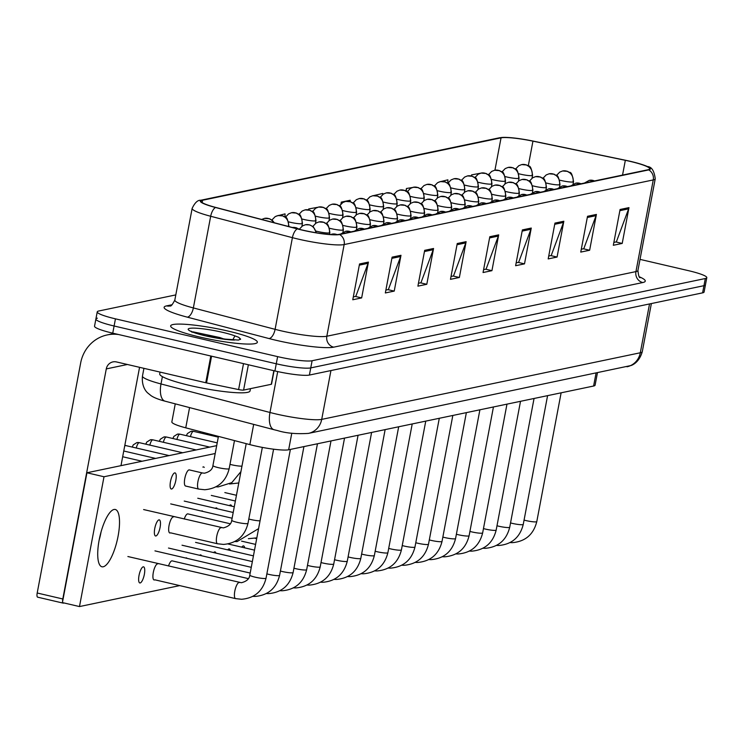 <?xml version="1.0" encoding="UTF-8"?>
<svg xmlns="http://www.w3.org/2000/svg" width="744" height="744" viewBox="0 0 744 744"><rect width="100%" height="100%" fill="white"/><g stroke="black" fill="none" stroke-linecap="round" stroke-linejoin="round"><path stroke-width="1.12" d="M597.404 372.967L595.098 385.178A27.575 3.646 -169.3 0 1 593.61 386.024L288.653 449.785A27.575 3.646 -169.3 0 1 249.854 444.614L185.749 427.828A27.575 3.646 -169.3 0 1 171.845 421.913L175.258 403.853M228.222 331.108A44.119 5.831 10.7 0 0 170.655 325.891A44.119 5.831 10.7 0 0 199.792 337.051A44.119 5.831 10.7 0 0 257.359 342.268A44.119 5.831 10.7 0 0 228.222 331.108A44.119 5.831 10.7 0 0 170.655 325.891A44.119 5.831 10.7 0 0 199.792 337.051A44.119 5.831 10.7 0 0 257.359 342.268A44.119 5.831 10.7 0 0 228.222 331.108M630.215 161.402A29.416 3.887 -169.3 0 1 649.642 168.842A29.416 3.887 -169.3 0 1 648.052 169.744L338.948 234.379A29.416 3.887 -169.3 0 1 297.553 228.854L215.825 207.455A29.416 3.887 -169.3 0 1 201.001 201.15A29.416 3.887 -169.3 0 1 202.582 200.248L501.047 137.845A29.416 3.887 -169.3 0 1 532.946 141.155L625.332 160.323A29.416 3.887 -169.3 0 1 630.215 161.402M630.456 161.346A30.151 3.99 10.7 0 0 625.444 160.248L533.057 141.072A30.151 3.99 10.7 0 0 502.358 137.435A30.151 3.99 10.7 0 0 500.368 137.687L201.903 200.09A30.151 3.99 10.7 0 0 215.472 207.483L297.209 228.882A30.151 3.99 10.7 0 0 339.627 234.537L648.74 169.902A30.151 3.99 10.7 0 0 647.419 166.563A30.151 3.99 10.7 0 0 630.456 161.346M97.38 318.181A27.575 3.646 10.7 0 0 95.892 319.027L94.535 326.188A27.575 3.646 10.7 0 0 112.744 333.163L274.917 370.949L276.266 363.788A27.575 3.646 10.7 0 0 310.76 367.899L703.954 285.687A27.575 3.646 10.7 0 0 705.442 284.84A27.575 3.646 10.7 0 1 703.954 285.687L310.76 367.899A27.575 3.646 10.7 0 1 276.266 363.788L114.102 326.002L276.266 363.788L277.624 356.627A27.575 3.646 10.7 0 0 312.108 360.738L705.312 278.526A27.575 3.646 10.7 0 0 706.8 277.679A27.575 3.646 10.7 0 0 688.591 270.695L640.017 259.377M95.892 319.027A27.575 3.646 10.7 0 0 114.102 326.002A27.575 3.646 10.7 0 1 95.892 319.027L97.241 311.866A27.575 3.646 10.7 0 0 115.45 318.841L277.624 356.627M359.538 263.962L352.768 299.767L361.649 297.907L368.419 262.102L359.538 263.962M353.316 296.875L355.799 296.354L368.085 263.32A7.356 6.947 -101.8 0 0 368.419 262.102M355.372 296.447L361.649 297.907M392.107 257.145L385.336 292.959L394.227 291.099L400.988 255.294L392.107 257.145M385.885 290.067L388.377 289.546L400.653 256.513A7.356 6.947 -101.8 0 0 400.988 255.294M387.94 289.639L394.227 291.099M424.675 250.337L417.905 286.152L426.796 284.292L433.557 248.487L424.675 250.337M418.454 283.259L420.946 282.739L433.222 249.705A7.356 6.947 -101.8 0 0 433.557 248.487M420.509 282.832L426.796 284.292M457.244 243.53L450.483 279.335L459.364 277.484L466.125 241.67L457.244 243.53M451.022 276.452L453.514 275.931L465.791 242.888A7.356 6.947 -101.8 0 0 466.125 241.67M453.077 276.015L459.364 277.484M620.087 209.483L613.326 245.288L622.207 243.428L628.978 207.623L620.087 209.483M613.874 242.395L616.358 241.874L628.634 208.841A7.356 6.947 -101.8 0 0 628.978 207.623M615.93 241.967L622.207 243.428M587.518 216.29L580.757 252.095L589.639 250.244L596.409 214.43L587.518 216.29M581.306 249.212L583.789 248.691L596.065 215.648A7.356 6.947 -101.8 0 0 596.409 214.43M583.361 248.775L589.639 250.244M554.95 223.098L548.189 258.912L557.07 257.052L563.831 221.247L554.95 223.098M548.737 256.02L551.22 255.499L563.496 222.465A7.356 6.947 -101.8 0 0 563.831 221.247M550.793 255.592L557.07 257.052M522.381 229.905L515.62 265.72L524.501 263.86L531.263 228.055L522.381 229.905M516.159 262.827L518.652 262.307L530.928 229.273A7.356 6.947 -101.8 0 0 531.263 228.055M518.224 262.399L524.501 263.86M489.812 236.722L483.051 272.527L491.933 270.667L498.694 234.862L489.812 236.722M483.591 269.635L486.083 269.114L498.359 236.081A7.356 6.947 -101.8 0 0 498.694 234.862M485.655 269.207L491.933 270.667M175.798 294.903L98.729 311.011A27.575 3.646 10.7 0 0 97.241 311.866M284.989 216.895L285.045 213.872L276.08 216.169M382.732 194.491L382.751 193.449L373.823 195.57M415.31 187.042L406.438 188.492L405.982 190.92M451.134 187.916A9.188 1.218 10.7 0 0 452.91 188.362A9.188 1.218 10.7 0 0 464.405 189.729A9.188 1.218 10.7 0 0 464.898 189.45C462.815 176.161 460.713 181.806 459.15 179.155L453.989 178.746L451.078 179.899L447.86 183.229L447.888 179.825L438.941 182.029M480.457 173.231L471.575 174.877L471.38 175.937M317.614 207.325L308.732 208.925L308.565 209.827M350.154 201.568L350.182 200.257L341.301 202.117L340.938 204.023M341.301 202.117L341.273 203.698M406.438 188.492L406.382 191.143M471.575 174.877L471.557 175.975M308.732 208.925L308.714 209.855M274.917 370.949A27.575 3.646 10.7 0 0 309.402 375.06L702.606 292.848A27.575 3.646 10.7 0 0 704.094 292.001L706.8 277.679M160.053 372.093L159.718 373.888A45.951 6.082 10.7 0 0 190.073 385.513A45.951 6.082 10.7 0 0 250.031 390.953L250.468 388.647M225.181 339.469L219.796 337.525L193.115 331.88M221.507 338.855L238.452 340.064L240.628 339.115L238.703 337.302L234.927 335.879L232.733 339.943M238.703 337.302L240.498 339.376M99.082 540.423A29.416 8.863 103.1 0 0 101.082 531.858A29.416 8.863 103.1 0 1 99.082 540.423M248.375 364.765L243.595 390.089L271.281 384.295L273.848 370.698M118.696 334.549A36.763 34.717 -101.8 0 0 107.285 334.912A36.763 34.717 -101.8 0 0 80.668 362.942L37.2 593.005L62.803 598.976L106.28 368.912A9.188 8.677 78.2 0 1 112.93 361.9A9.188 8.677 78.2 0 1 116.501 361.947L205.753 382.742L210.803 356.013M37.832 597.172A4.594 1.386 -76.9 0 1 37.637 597.172A4.594 1.386 -76.9 0 1 37.2 593.005M62.803 602.677A4.594 1.386 103.1 0 0 63.24 603.142A4.594 1.386 103.1 0 0 63.445 603.142L64.161 602.993M120.984 465.66L139.565 367.322M62.803 598.976A4.594 1.386 103.1 0 0 62.598 601.598M274.062 370.754L271.532 384.155A4.594 0.605 -169.3 0 1 271.281 384.295M243.595 390.089A4.594 0.605 -169.3 0 1 238.61 389.568L206.516 382.909A4.594 0.605 -169.3 0 1 205.753 382.742M171.641 489.013A8.268 2.492 103.1 0 0 175.714 480.959A8.268 2.492 103.1 0 0 175.045 472.896A8.268 2.492 103.1 0 0 174.691 472.896A8.268 2.492 103.1 0 0 170.608 480.95A8.268 2.492 103.1 0 0 171.287 489.013A8.268 2.492 103.1 0 0 171.641 489.013M198.908 489.106A8.268 2.492 -76.9 0 1 198.722 489.087A8.268 2.492 -76.9 0 1 197.932 481.591A8.268 2.492 -76.9 0 1 202.284 472.952A8.268 2.492 -76.9 0 1 202.48 472.97L189.329 469.91A8.268 2.492 103.1 0 0 188.976 469.91A8.268 2.492 103.1 0 0 184.903 477.964A8.268 2.492 103.1 0 0 185.572 486.027A8.268 2.492 103.1 0 0 185.935 486.027M204.219 467.399A8.268 2.492 103.1 0 0 203.624 466.925A8.268 2.492 103.1 0 0 203.261 466.925A8.268 2.492 103.1 0 0 202.87 467.083M155.905 535.978A8.268 2.492 103.1 0 0 159.979 527.933A8.268 2.492 103.1 0 0 159.309 519.87A8.268 2.492 103.1 0 0 158.946 519.87A8.268 2.492 103.1 0 0 154.873 527.924A8.268 2.492 103.1 0 0 155.552 535.978A8.268 2.492 103.1 0 0 155.905 535.978M173.594 516.885A8.268 2.492 103.1 0 0 173.24 516.885A8.268 2.492 103.1 0 0 169.167 524.929A8.268 2.492 103.1 0 0 169.837 532.992A8.268 2.492 103.1 0 0 170.19 532.992M230.361 523.795L187.879 513.89A8.268 2.492 103.1 0 0 187.525 513.89A8.268 2.492 103.1 0 0 184.242 519.033M202.768 511.379A8.268 2.492 103.1 0 0 202.173 510.905A8.268 2.492 103.1 0 0 201.819 510.905A8.268 2.492 103.1 0 0 201.429 511.063M217.257 508.766A8.268 2.492 103.1 0 0 216.458 507.92A8.268 2.492 103.1 0 0 216.104 507.92A8.268 2.492 103.1 0 0 215.369 508.329M231.672 506.143A8.268 2.492 103.1 0 0 230.752 504.934A8.268 2.492 103.1 0 0 230.398 504.934A8.268 2.492 103.1 0 0 229.385 505.613M140.17 582.952A8.268 2.492 103.1 0 0 144.243 574.898A8.268 2.492 103.1 0 0 143.564 566.835A8.268 2.492 103.1 0 0 143.211 566.835A8.268 2.492 103.1 0 0 139.137 574.889A8.268 2.492 103.1 0 0 139.816 582.952A8.268 2.492 103.1 0 0 140.17 582.952M157.858 563.85A8.268 2.492 103.1 0 0 157.505 563.85A8.268 2.492 103.1 0 0 153.422 571.904A8.268 2.492 103.1 0 0 154.101 579.967A8.268 2.492 103.1 0 0 154.454 579.967M248.422 578.637L172.143 560.864A8.268 2.492 103.1 0 0 171.79 560.864A8.268 2.492 103.1 0 0 168.507 565.998M187.032 558.344A8.268 2.492 103.1 0 0 186.437 557.879A8.268 2.492 103.1 0 0 186.084 557.879A8.268 2.492 103.1 0 0 185.684 558.037M201.522 555.74A8.268 2.492 103.1 0 0 200.722 554.885A8.268 2.492 103.1 0 0 200.369 554.885A8.268 2.492 103.1 0 0 199.634 555.303M215.937 553.118A8.268 2.492 103.1 0 0 215.016 551.899A8.268 2.492 103.1 0 0 214.653 551.899A8.268 2.492 103.1 0 0 213.649 552.578M230.315 550.476A8.268 2.492 103.1 0 0 229.301 548.914A8.268 2.492 103.1 0 0 228.947 548.914A8.268 2.492 103.1 0 0 227.701 549.872M244.664 547.835A8.268 2.492 103.1 0 0 243.595 545.929A8.268 2.492 103.1 0 0 243.232 545.929A8.268 2.492 103.1 0 0 241.781 547.166M103.202 566.779A29.416 8.863 103.1 0 0 117.692 538.144A29.416 8.863 103.1 0 0 115.292 509.482A29.416 8.863 103.1 0 0 114.027 509.482A29.416 8.863 103.1 0 0 99.547 538.117A29.416 8.863 103.1 0 0 101.947 566.779A29.416 8.863 103.1 0 0 103.202 566.779M215.202 453.505L104.002 476.755L79.478 606.565L179.722 585.602M216.69 445.647L86.936 472.775L62.412 602.584L79.478 606.565M104.002 476.755L86.936 472.775M596.018 373.256L593.61 386.024M189.571 407.6L185.749 427.828M253.676 424.387L249.854 444.614M291.788 433.175L288.653 449.785M639.347 276.815A45.951 6.082 -169.3 0 1 642.779 282.543L333.675 347.169A9.188 8.677 78.2 0 1 326.83 336.232L635.943 271.597A36.763 4.864 10.7 0 0 637.924 270.472C638.473 275.615 639.226 278.014 640.184 277.689M333.675 347.169A45.951 6.082 -169.3 0 1 276.191 340.324A45.951 6.082 -169.3 0 1 269.002 338.548L187.274 317.149A45.951 6.082 -169.3 0 1 166.582 305.886L172.18 304.714M280.841 330.755A36.763 4.864 10.7 0 0 326.83 336.232L344.147 244.562A36.763 4.864 -169.3 0 1 292.411 237.662L210.682 216.262A36.763 4.864 -169.3 0 1 192.147 208.385L174.831 300.046A36.763 4.864 10.7 0 0 193.356 307.932L275.094 329.332A36.763 4.864 10.7 0 0 280.841 330.755M502.358 137.435L499.252 137.835A9.188 8.677 78.2 0 1 500.368 137.687M201.903 200.09A9.188 8.677 -101.8 0 0 200.787 200.248C197.737 199.959 194.854 202.675 192.147 208.385M215.472 207.483A9.188 4.232 104.7 0 0 210.682 216.262L193.356 307.932A9.188 4.232 -75.3 0 1 187.274 317.149M297.209 228.882A9.188 4.232 104.7 0 0 292.411 237.662L275.094 329.332A9.188 4.232 -75.3 0 1 269.002 338.548M339.627 234.537A9.188 8.677 78.2 0 1 344.147 244.562L653.26 179.927A9.188 8.677 -101.8 0 0 648.74 169.902M647.419 166.563C651.614 166.712 654.218 170.795 655.241 178.802A36.763 4.864 -169.3 0 1 653.26 179.927L635.943 271.597A9.188 8.677 78.2 0 0 642.779 282.543M312.108 360.738L309.402 375.06M705.312 278.526L702.606 292.848M115.45 318.841L112.744 333.163M174.831 300.046C172.441 304.64 170.86 306.602 170.088 305.942A9.188 8.677 78.2 0 1 166.582 305.886M202.582 200.248L202.145 202.573M625.332 160.323L622.542 175.082M532.946 141.155L528.305 165.726M501.047 137.845L494.937 170.19M489.589 237.913L498.359 236.081M522.158 231.105L530.928 229.273M554.726 224.297L563.496 222.465M587.295 217.49L596.065 215.648M619.864 210.673L628.634 208.841M457.021 244.73L465.791 242.888M424.452 251.537L433.222 249.705M391.883 258.345L400.653 256.513M359.315 265.152L368.085 263.32M162.387 376.641L161.002 383.951A18.386 8.472 104.7 0 0 165.14 401.202C158.686 399.509 154.017 397.677 151.134 395.715L147.87 393.083C147.442 392.758 141.304 387.708 142.467 376.064A36.763 4.864 10.7 0 0 161.002 383.951L269.979 412.483A36.763 4.864 10.7 0 0 275.726 413.906A36.763 4.864 10.7 0 0 321.715 419.384L640.305 352.768A36.763 4.864 10.7 0 0 642.286 351.642C639.124 362.914 631.554 365.369 631.042 365.518L308.407 433.399A18.386 17.354 78.2 0 0 321.715 419.384L330.941 370.558M649.531 303.943L640.305 352.768A18.386 17.354 78.2 0 1 626.997 366.783M277.707 371.582L269.979 412.483A18.386 8.472 104.7 0 0 274.118 429.734L165.14 401.202M594.475 180.95A9.188 8.677 -101.8 0 0 592.847 180.392A9.188 8.677 78.2 0 0 589.267 180.346L594.763 180.885M524.074 520.093A8.268 1.097 10.7 0 0 525.999 520.586A8.268 1.097 10.7 0 0 536.164 521.851A8.268 1.097 10.7 0 0 536.796 521.563C533.56 534.462 525.413 541.493 512.346 542.664L510.077 542.59M573.029 181.964A9.188 1.218 10.7 0 0 573.531 181.675C571.439 168.386 569.337 174.031 567.784 171.39L562.613 170.971A9.188 8.677 78.2 0 1 566.184 171.018A9.188 8.677 -101.8 0 1 573.029 181.964A9.188 1.218 10.7 0 1 561.534 180.587A9.188 1.218 10.7 0 1 559.758 180.15M532.09 175.575A9.188 1.218 10.7 0 0 532.583 175.296C530.5 162.006 528.398 167.651 526.836 165.01L521.674 164.591A9.188 8.677 78.2 0 1 525.245 164.638A9.188 8.677 -101.8 0 1 532.09 175.575A9.188 1.218 10.7 0 1 520.595 174.208A9.188 1.218 10.7 0 1 518.819 173.761M580.934 183.777A9.188 8.677 -101.8 0 0 579.306 183.219A9.188 8.677 78.2 0 0 575.735 183.173L581.222 183.722M510.533 522.93A8.268 1.097 10.7 0 0 512.467 523.413A8.268 1.097 10.7 0 0 522.632 524.678A8.268 1.097 10.7 0 0 523.255 524.399C520.019 537.298 511.872 544.329 498.815 545.491L496.546 545.417M567.402 186.614A9.188 8.677 -101.8 0 0 565.766 186.047A9.188 8.677 78.2 0 0 562.194 186.009L567.691 186.549M497.001 525.757A8.268 1.097 10.7 0 0 498.926 526.25A8.268 1.097 10.7 0 0 509.091 527.515A8.268 1.097 10.7 0 0 509.724 527.226C506.487 540.125 498.331 547.156 485.274 548.328L483.005 548.254M553.861 189.441A9.188 8.677 -101.8 0 0 552.234 188.883A9.188 8.677 78.2 0 0 548.663 188.837L554.15 189.376M483.461 528.584A8.268 1.097 10.7 0 0 485.395 529.077A8.268 1.097 10.7 0 0 495.56 530.342A8.268 1.097 10.7 0 0 496.183 530.054C492.946 542.953 484.8 549.983 471.733 551.155L469.473 551.081M540.33 192.268A9.188 8.677 -101.8 0 0 538.693 191.71A9.188 8.677 78.2 0 0 535.122 191.664L540.609 192.212M469.92 531.421A8.268 1.097 10.7 0 0 471.854 531.914A8.268 1.097 10.7 0 0 482.019 533.169A8.268 1.097 10.7 0 0 482.651 532.89C479.415 545.789 471.259 552.82 458.202 553.982L455.933 553.917M559.497 184.791A9.188 1.218 10.7 0 0 559.99 184.512C557.907 171.222 555.805 176.867 554.243 174.217L549.081 173.808A9.188 8.677 78.2 0 1 552.653 173.854A9.188 8.677 -101.8 0 1 559.497 184.791A9.188 1.218 10.7 0 1 548.003 183.424A9.188 1.218 10.7 0 1 546.217 182.978M545.957 187.618A9.188 1.218 10.7 0 0 546.459 187.339C544.366 174.05 542.264 179.695 540.711 177.053L535.541 176.635A9.188 8.677 78.2 0 1 539.112 176.681A9.188 8.677 -101.8 0 1 545.957 187.618A9.188 1.218 10.7 0 1 534.462 186.251A9.188 1.218 10.7 0 1 532.685 185.805M532.425 190.455A9.188 1.218 10.7 0 0 532.918 190.166C530.835 176.877 528.733 182.522 527.171 179.881L522.009 179.471A9.188 8.677 78.2 0 1 525.58 179.509A9.188 8.677 -101.8 0 1 532.425 190.455A9.188 1.218 10.7 0 1 520.921 189.078A9.188 1.218 10.7 0 1 519.145 188.641M518.549 178.411A9.188 1.218 10.7 0 0 519.052 178.123C516.959 164.843 514.857 170.478 513.304 167.837L508.133 167.428A9.188 8.677 78.2 0 1 511.705 167.465A9.188 8.677 -101.8 0 1 518.549 178.411A9.188 1.218 10.7 0 1 507.055 177.044A9.188 1.218 10.7 0 1 505.278 176.598M505.018 181.238A9.188 1.218 10.7 0 0 505.511 180.959C503.428 167.67 501.326 173.315 499.763 170.664L494.602 170.255A9.188 8.677 78.2 0 1 498.173 170.302A9.188 8.677 -101.8 0 1 505.018 181.238A9.188 1.218 10.7 0 1 493.514 179.871A9.188 1.218 10.7 0 1 491.738 179.425M491.477 184.066A9.188 1.218 10.7 0 0 491.97 183.787C489.887 170.497 487.785 176.142 486.232 173.501L481.061 173.082A9.188 8.677 78.2 0 1 484.632 173.129A9.188 8.677 -101.8 0 1 491.477 184.066A9.188 1.218 10.7 0 1 479.982 182.698A9.188 1.218 10.7 0 1 478.206 182.252M477.936 186.902A9.188 1.218 10.7 0 0 478.439 186.614C476.346 173.333 474.244 178.969 472.691 176.328L467.52 175.919A9.188 8.677 78.2 0 1 471.101 175.956A9.188 8.677 -101.8 0 1 477.936 186.902A9.188 1.218 10.7 0 1 466.442 185.535A9.188 1.218 10.7 0 1 464.665 185.089M234.927 335.879A26.291 3.478 10.7 0 0 222.475 332.308A26.291 3.478 10.7 0 0 189.59 328.392A26.291 3.478 10.7 0 0 205.539 335.851A26.291 3.478 10.7 0 0 234.555 340.036M106.28 368.912L127.419 364.486M211.566 356.19L206.516 382.909M238.61 389.568L243.511 363.63M518.884 193.282A9.188 1.218 10.7 0 0 519.377 193.003C517.294 179.713 515.192 185.358 513.639 182.708L508.468 182.299A9.188 8.677 78.2 0 1 512.039 182.345A9.188 8.677 -101.8 0 1 518.884 193.282A9.188 1.218 10.7 0 1 507.389 191.915A9.188 1.218 10.7 0 1 505.613 191.468M526.789 195.105A9.188 8.677 -101.8 0 0 525.162 194.537A9.188 8.677 78.2 0 0 521.581 194.5L527.077 195.04M456.388 534.248A8.268 1.097 10.7 0 0 458.313 534.741A8.268 1.097 10.7 0 0 468.478 536.006A8.268 1.097 10.7 0 0 469.111 535.717C465.874 548.616 457.727 555.647 444.661 556.819L442.401 556.745M513.248 197.932A9.188 8.677 -101.8 0 0 511.621 197.374A9.188 8.677 78.2 0 0 508.05 197.327L513.537 197.867M442.847 537.075A8.268 1.097 10.7 0 0 444.782 537.568A8.268 1.097 10.7 0 0 454.947 538.833A8.268 1.097 10.7 0 0 455.57 538.544C452.333 551.444 444.187 558.484 431.129 559.646L428.86 559.572M499.717 200.759A9.188 8.677 -101.8 0 0 498.08 200.201A9.188 8.677 78.2 0 0 494.509 200.155L500.005 200.703M429.316 539.911A8.268 1.097 10.7 0 0 431.241 540.404A8.268 1.097 10.7 0 0 441.406 541.669A8.268 1.097 10.7 0 0 442.038 541.381C438.802 554.28 430.646 561.311 417.589 562.473L415.319 562.408M486.176 203.596A9.188 8.677 -101.8 0 0 484.549 203.038A9.188 8.677 78.2 0 0 480.977 202.991L486.464 203.531M415.775 542.739A8.268 1.097 10.7 0 0 417.709 543.232A8.268 1.097 10.7 0 0 427.874 544.496A8.268 1.097 10.7 0 0 428.498 544.208C425.261 557.107 417.114 564.138 404.048 565.31L401.788 565.235M505.343 196.109A9.188 1.218 10.7 0 0 505.846 195.83C503.753 182.54 501.651 188.185 500.098 185.544L494.927 185.126A9.188 8.677 78.2 0 1 498.508 185.172A9.188 8.677 -101.8 0 1 505.343 196.109A9.188 1.218 10.7 0 1 493.849 194.742A9.188 1.218 10.7 0 1 492.072 194.296M491.812 198.946A9.188 1.218 10.7 0 0 492.305 198.657C490.222 185.377 488.12 191.013 486.557 188.372L481.396 187.962A9.188 8.677 78.2 0 1 484.967 188A9.188 8.677 -101.8 0 1 491.812 198.946A9.188 1.218 10.7 0 1 480.317 197.569A9.188 1.218 10.7 0 1 478.541 197.132M478.271 201.773A9.188 1.218 10.7 0 0 478.773 201.494C476.681 188.204 474.579 193.849 473.026 191.199L467.855 190.79A9.188 8.677 78.2 0 1 471.426 190.836A9.188 8.677 -101.8 0 1 478.271 201.773A9.188 1.218 10.7 0 1 466.776 200.406A9.188 1.218 10.7 0 1 465 199.959M464.74 204.6A9.188 1.218 10.7 0 0 465.233 204.321C463.149 191.031 461.048 196.676 459.485 194.035L454.324 193.617A9.188 8.677 78.2 0 1 457.895 193.663A9.188 8.677 -101.8 0 1 464.74 204.6A9.188 1.218 10.7 0 1 453.236 203.233A9.188 1.218 10.7 0 1 451.459 202.787M464.405 189.729A9.188 8.677 -101.8 0 0 457.56 178.793A9.188 8.677 78.2 0 0 453.989 178.746M450.864 192.566A9.188 1.218 10.7 0 0 451.366 192.278C449.274 178.988 447.172 184.633 445.619 181.992L440.448 181.573A9.188 8.677 78.2 0 1 444.019 181.62A9.188 8.677 -101.8 0 1 450.864 192.566A9.188 1.218 10.7 0 1 439.369 191.189A9.188 1.218 10.7 0 1 437.593 190.743M437.333 195.393A9.188 1.218 10.7 0 0 437.825 195.114C435.742 181.824 433.64 187.46 432.078 184.819L426.917 184.41A9.188 8.677 78.2 0 1 430.488 184.447A9.188 8.677 -101.8 0 1 437.333 195.393A9.188 1.218 10.7 0 1 425.828 194.026A9.188 1.218 10.7 0 1 424.052 193.58M472.645 206.423A9.188 8.677 -101.8 0 0 471.008 205.865A9.188 8.677 78.2 0 0 467.437 205.818L472.924 206.367M402.234 545.566A8.268 1.097 10.7 0 0 404.169 546.059A8.268 1.097 10.7 0 0 414.334 547.324A8.268 1.097 10.7 0 0 414.966 547.035C411.73 559.934 403.574 566.975 390.516 568.137L388.247 568.063M459.104 209.25A9.188 8.677 -101.8 0 0 457.476 208.692A9.188 8.677 78.2 0 0 453.905 208.645L459.392 209.194M388.703 548.402A8.268 1.097 10.7 0 0 390.637 548.895A8.268 1.097 10.7 0 0 400.793 550.16A8.268 1.097 10.7 0 0 401.425 549.872C398.189 562.771 390.042 569.802 376.976 570.964L374.716 570.899M445.563 212.087A9.188 8.677 -101.8 0 0 443.936 211.529A9.188 8.677 78.2 0 0 440.364 211.482L445.851 212.021M375.162 551.23A8.268 1.097 10.7 0 0 377.096 551.723A8.268 1.097 10.7 0 0 387.261 552.987A8.268 1.097 10.7 0 0 387.884 552.699C384.648 565.598 376.501 572.629 363.444 573.801L361.175 573.726M432.032 214.914A9.188 8.677 -101.8 0 0 430.395 214.356A9.188 8.677 78.2 0 0 426.824 214.309L432.32 214.858M361.631 554.057A8.268 1.097 10.7 0 0 363.556 554.55A8.268 1.097 10.7 0 0 373.721 555.814A8.268 1.097 10.7 0 0 374.353 555.536C371.117 568.425 362.97 575.465 349.903 576.628L347.634 576.554M418.491 217.741A9.188 8.677 -101.8 0 0 416.863 217.183A9.188 8.677 78.2 0 0 413.292 217.136L418.779 217.685M348.09 556.893A8.268 1.097 10.7 0 0 350.024 557.386A8.268 1.097 10.7 0 0 360.189 558.651A8.268 1.097 10.7 0 0 360.812 558.363C357.576 571.262 349.429 578.293 336.362 579.455L334.103 579.39M404.959 220.577A9.188 8.677 -101.8 0 0 403.322 220.019A9.188 8.677 78.2 0 0 399.751 219.973L405.238 220.512M334.549 559.721A8.268 1.097 10.7 0 0 336.483 560.213A8.268 1.097 10.7 0 0 346.648 561.478A8.268 1.097 10.7 0 0 347.281 561.19C344.044 574.089 335.888 581.12 322.831 582.292L320.562 582.217M451.199 207.437A9.188 1.218 10.7 0 0 451.692 207.148C449.608 193.868 447.507 199.504 445.954 196.862L440.783 196.453A9.188 8.677 78.2 0 1 444.354 196.49A9.188 8.677 -101.8 0 1 451.199 207.437A9.188 1.218 10.7 0 1 439.704 206.069A9.188 1.218 10.7 0 1 437.928 205.623M437.658 210.264A9.188 1.218 10.7 0 0 438.16 209.985C436.068 196.695 433.966 202.34 432.413 199.69L427.242 199.28A9.188 8.677 78.2 0 1 430.823 199.327A9.188 8.677 -101.8 0 1 437.658 210.264A9.188 1.218 10.7 0 1 426.163 208.897A9.188 1.218 10.7 0 1 424.387 208.45M424.127 213.1A9.188 1.218 10.7 0 0 424.619 212.812C422.536 199.522 420.434 205.167 418.881 202.526L413.711 202.108A9.188 8.677 78.2 0 1 417.282 202.154A9.188 8.677 -101.8 0 1 424.127 213.1A9.188 1.218 10.7 0 1 412.632 211.724A9.188 1.218 10.7 0 1 410.855 211.277M410.586 215.927A9.188 1.218 10.7 0 0 411.088 215.648C408.995 202.359 406.894 207.995 405.341 205.353L400.17 204.944A9.188 8.677 78.2 0 1 403.741 204.981A9.188 8.677 -101.8 0 1 410.586 215.927A9.188 1.218 10.7 0 1 399.091 214.56A9.188 1.218 10.7 0 1 397.315 214.114M397.054 218.755A9.188 1.218 10.7 0 0 397.547 218.476C395.464 205.186 393.362 210.831 391.8 208.18L386.638 207.771A9.188 8.677 78.2 0 1 390.209 207.818A9.188 8.677 -101.8 0 1 397.054 218.755A9.188 1.218 10.7 0 1 385.559 217.388A9.188 1.218 10.7 0 1 383.774 216.941M383.513 221.591A9.188 1.218 10.7 0 0 384.006 221.303C381.923 208.013 379.821 213.658 378.268 211.017L373.097 210.599A9.188 8.677 78.2 0 1 376.669 210.645A9.188 8.677 -101.8 0 1 383.513 221.591A9.188 1.218 10.7 0 1 372.019 220.215A9.188 1.218 10.7 0 1 370.242 219.768M423.792 198.22A9.188 1.218 10.7 0 0 424.285 197.941C422.201 184.652 420.1 190.297 418.547 187.646L413.376 187.237A9.188 8.677 78.2 0 1 416.947 187.283A9.188 8.677 -101.8 0 1 423.792 198.22A9.188 1.218 10.7 0 1 412.297 196.853A9.188 1.218 10.7 0 1 410.521 196.407M410.251 201.057A9.188 1.218 10.7 0 0 410.753 200.768C408.661 187.479 406.568 193.124 405.006 190.483L399.835 190.064A9.188 8.677 78.2 0 1 403.415 190.111A9.188 8.677 -101.8 0 1 410.251 201.057A9.188 1.218 10.7 0 1 398.756 199.68A9.188 1.218 10.7 0 1 396.98 199.234M396.719 203.884A9.188 1.218 10.7 0 0 397.212 203.605C395.129 190.315 393.027 195.951 391.474 193.31L386.303 192.901A9.188 8.677 78.2 0 1 389.875 192.938A9.188 8.677 -101.8 0 1 396.719 203.884A9.188 1.218 10.7 0 1 385.225 202.517A9.188 1.218 10.7 0 1 383.448 202.07M383.179 206.711A9.188 1.218 10.7 0 0 383.681 206.432C381.588 193.142 379.487 198.788 377.933 196.137L372.763 195.728A9.188 8.677 78.2 0 1 376.334 195.774A9.188 8.677 -101.8 0 1 383.179 206.711A9.188 1.218 10.7 0 1 371.684 205.344A9.188 1.218 10.7 0 1 369.908 204.898M203.986 433.789A5.971 1.804 -76.9 0 1 204.284 432.683M218.299 437.128L193.524 431.353L190.948 431.325A5.971 5.645 78.2 0 1 193.263 431.353A5.971 1.804 -76.9 0 1 193.524 431.353A5.971 1.804 -76.9 0 1 193.756 431.464M369.647 209.548A9.188 1.218 10.7 0 0 370.14 209.259C368.057 195.97 365.955 201.615 364.393 198.974L359.231 198.555A9.188 8.677 78.2 0 1 362.802 198.602A9.188 8.677 -101.8 0 1 369.647 209.548A9.188 1.218 10.7 0 1 358.152 208.171A9.188 1.218 10.7 0 1 356.367 207.725M190.445 436.626A5.971 1.804 -76.9 0 1 193.263 431.353M217.211 442.857L179.983 434.18L177.407 434.152A5.971 5.645 78.2 0 1 179.732 434.18A5.971 1.804 -76.9 0 1 179.983 434.18A5.971 1.804 -76.9 0 1 180.215 434.301M356.106 212.375A9.188 1.218 10.7 0 0 356.599 212.096C354.516 198.806 352.414 204.442 350.861 201.801L345.69 201.392A9.188 8.677 78.2 0 1 349.262 201.438A9.188 8.677 -101.8 0 1 356.106 212.375A9.188 1.218 10.7 0 1 344.612 211.008A9.188 1.218 10.7 0 1 342.835 210.561M176.905 439.453A5.971 1.804 -76.9 0 1 179.732 434.18M391.418 223.405A9.188 8.677 -101.8 0 0 389.791 222.847A9.188 8.677 78.2 0 0 386.22 222.8L391.707 223.349M321.017 562.548A8.268 1.097 10.7 0 0 322.952 563.041A8.268 1.097 10.7 0 0 333.107 564.305A8.268 1.097 10.7 0 0 333.74 564.026C330.503 576.926 322.357 583.956 309.29 585.119L307.03 585.044M377.878 226.232A9.188 8.677 -101.8 0 0 376.25 225.674A9.188 8.677 78.2 0 0 372.679 225.637L378.166 226.176M307.477 565.384A8.268 1.097 10.7 0 0 309.411 565.877A8.268 1.097 10.7 0 0 319.576 567.142A8.268 1.097 10.7 0 0 320.208 566.854C316.963 579.753 308.816 586.784 295.759 587.946L293.489 587.881M364.346 229.068A9.188 8.677 -101.8 0 0 362.719 228.51A9.188 8.677 78.2 0 0 359.138 228.464L364.634 229.003M293.945 568.211A8.268 1.097 10.7 0 0 295.87 568.704A8.268 1.097 10.7 0 0 306.035 569.969A8.268 1.097 10.7 0 0 306.668 569.681C303.431 582.58 295.284 589.611 282.218 590.783L279.949 590.708M350.805 231.895A9.188 8.677 -101.8 0 0 349.178 231.338A9.188 8.677 78.2 0 0 345.607 231.291L351.094 231.84M280.404 571.048A8.268 1.097 10.7 0 0 282.339 571.531A8.268 1.097 10.7 0 0 292.504 572.796A8.268 1.097 10.7 0 0 293.127 572.517C289.89 585.416 281.743 592.447 268.677 593.61L266.417 593.535M337.023 234.62A9.188 8.677 -101.8 0 0 335.637 234.165A9.188 8.677 78.2 0 0 332.066 234.128L337.376 234.593M266.873 573.875A8.268 1.097 10.7 0 0 268.798 574.368A8.268 1.097 10.7 0 0 278.963 575.633A8.268 1.097 10.7 0 0 279.595 575.345C276.359 588.244 268.203 595.274 255.146 596.437L252.876 596.372M235.783 598.641A8.268 2.492 -76.9 0 1 235.597 598.622A8.268 2.492 -76.9 0 1 234.918 590.559A8.268 2.492 -76.9 0 1 239.001 582.506A8.268 2.492 -76.9 0 1 239.159 582.487A8.268 2.492 -76.9 0 1 239.354 582.506A8.268 2.492 -76.9 0 1 239.503 582.561M127.884 556.531L241.372 582.729C246.636 581.399 249.445 578.86 249.798 575.103A8.268 1.097 10.7 0 0 255.266 577.195A8.268 1.097 10.7 0 0 265.431 578.46A8.268 1.097 10.7 0 0 266.054 578.172C262.818 591.071 254.671 598.102 241.605 599.273L235.597 598.622L154.845 579.809M369.973 224.418A9.188 1.218 10.7 0 0 370.475 224.139C368.382 210.85 366.29 216.485 364.727 213.844L359.557 213.435A9.188 8.677 78.2 0 1 363.137 213.472A9.188 8.677 -101.8 0 1 369.973 224.418A9.188 1.218 10.7 0 1 358.478 223.051A9.188 1.218 10.7 0 1 356.702 222.605M356.441 227.245A9.188 1.218 10.7 0 0 356.934 226.967C354.851 213.677 352.749 219.322 351.196 216.671L346.025 216.262A9.188 8.677 78.2 0 1 349.596 216.309A9.188 8.677 -101.8 0 1 356.441 227.245A9.188 1.218 10.7 0 1 344.946 225.878A9.188 1.218 10.7 0 1 343.17 225.432M342.9 230.082A9.188 1.218 10.7 0 0 343.403 229.794C341.31 216.504 339.208 222.149 337.655 219.508L332.484 219.089A9.188 8.677 78.2 0 1 336.056 219.136A9.188 8.677 -101.8 0 1 342.9 230.082A9.188 1.218 10.7 0 1 331.406 228.706A9.188 1.218 10.7 0 1 329.629 228.259M329.369 232.909A9.188 1.218 10.7 0 0 329.862 232.63C327.779 219.341 325.677 224.976 324.114 222.335L318.953 221.926A9.188 8.677 78.2 0 1 322.524 221.972A9.188 8.677 -101.8 0 1 329.369 232.909A9.188 1.218 10.7 0 1 317.874 231.542A9.188 1.218 10.7 0 1 316.088 231.096M315.912 232.723A9.188 8.677 -101.8 0 0 308.983 224.8A9.188 8.677 78.2 0 0 305.412 224.753L309.709 224.883L313.401 226.883L316.433 232.807M248.803 519.024A8.268 1.097 10.7 0 0 250.737 519.517A8.268 1.097 10.7 0 0 260.056 520.837M298.697 229.152A9.188 8.677 -101.8 0 0 295.452 227.627A9.188 8.677 78.2 0 0 292.364 227.497L296.168 227.71L299.404 229.329M217.722 543.799A8.268 2.492 -76.9 0 1 217.536 543.771A8.268 2.492 -76.9 0 1 216.746 536.275A8.268 2.492 -76.9 0 1 221.098 527.645A8.268 2.492 -76.9 0 1 221.293 527.663A8.268 2.492 -76.9 0 1 221.442 527.719M143.62 509.566L223.312 527.887C228.566 526.557 231.375 524.009 231.737 520.261A8.268 1.097 10.7 0 0 237.197 522.353A8.268 1.097 10.7 0 0 247.361 523.618A8.268 1.097 10.7 0 0 247.994 523.33C244.757 536.229 236.611 543.26 223.544 544.422L217.536 543.771L170.581 532.834M209.743 447.107L166.451 437.016L163.866 436.988A5.971 5.645 78.2 0 1 166.191 437.016A5.971 1.804 -76.9 0 1 166.451 437.016A5.971 1.804 -76.9 0 1 166.675 437.128M342.566 215.202A9.188 1.218 10.7 0 0 343.068 214.923C340.975 201.633 338.883 207.278 337.32 204.637L332.149 204.219A9.188 8.677 78.2 0 1 335.73 204.265A9.188 8.677 -101.8 0 1 342.566 215.202A9.188 1.218 10.7 0 1 331.071 213.835A9.188 1.218 10.7 0 1 329.294 213.388M163.373 442.28A5.971 1.804 -76.9 0 1 166.191 437.016M196.202 449.934L152.911 439.844L150.335 439.816A5.971 5.645 78.2 0 1 152.65 439.844A5.971 1.804 -76.9 0 1 152.911 439.844A5.971 1.804 -76.9 0 1 153.143 439.955M329.034 218.038A9.188 1.218 10.7 0 0 329.527 217.75C327.444 204.46 325.342 210.106 323.789 207.464L318.618 207.046A9.188 8.677 78.2 0 1 322.189 207.092A9.188 8.677 -101.8 0 1 329.034 218.038A9.188 1.218 10.7 0 1 317.539 216.662A9.188 1.218 10.7 0 1 315.763 216.225M149.832 445.117A5.971 1.804 -76.9 0 1 152.65 439.844M182.671 452.761L139.37 442.671L136.794 442.643A5.971 5.645 78.2 0 1 139.119 442.671A5.971 1.804 -76.9 0 1 139.37 442.671A5.971 1.804 -76.9 0 1 139.602 442.792M315.493 220.866A9.188 1.218 10.7 0 0 315.995 220.587C313.903 207.297 311.801 212.942 310.248 210.292L305.077 209.882A9.188 8.677 78.2 0 1 308.648 209.929A9.188 8.677 -101.8 0 1 315.493 220.866A9.188 1.218 10.7 0 1 303.998 219.499A9.188 1.218 10.7 0 1 302.222 219.052M136.301 447.944A5.971 1.804 -76.9 0 1 139.119 442.671M169.13 455.598L124.825 445.358A5.971 5.645 78.2 0 1 125.578 445.507A5.971 1.804 -76.9 0 1 125.838 445.507A5.971 1.804 -76.9 0 1 126.071 445.619M301.962 223.693A9.188 1.218 10.7 0 0 302.455 223.414C300.371 210.124 298.27 215.769 296.707 213.128L291.546 212.71A9.188 8.677 78.2 0 1 295.117 212.756A9.188 8.677 -101.8 0 1 301.962 223.693A9.188 1.218 10.7 0 1 290.467 222.326A9.188 1.218 10.7 0 1 288.681 221.879M124.657 446.233A5.971 1.804 -76.9 0 1 125.578 445.507M288.542 226.502A9.188 1.218 10.7 0 0 288.914 226.241C286.831 212.951 284.729 218.597 283.176 215.955L278.005 215.537A9.188 8.677 78.2 0 1 281.576 215.583A9.188 8.677 -101.8 0 1 288.43 226.474M229.989 464.34A8.268 1.097 10.7 0 0 231.923 464.833A8.268 1.097 10.7 0 0 241.967 466.107M273.68 222.605A9.188 8.677 -101.8 0 0 268.045 218.42A9.188 8.677 78.2 0 0 264.473 218.373L269.635 218.782L272.462 220.503L274.313 222.772M218.438 436.384L212.923 465.567C212.561 469.325 209.752 471.863 204.498 473.193L202.48 472.97A8.268 2.492 -76.9 0 1 202.628 473.026M212.923 465.567A8.268 1.097 10.7 0 0 218.383 467.66A8.268 1.097 10.7 0 0 228.548 468.925A8.268 1.097 10.7 0 0 229.18 468.636C225.944 481.535 217.797 488.566 204.73 489.738L198.722 489.087L185.572 486.027M499.252 137.835L200.787 200.248M655.241 178.802L637.924 270.472M308.407 433.399C296.382 434.171 286.068 433.222 277.484 430.562L274.118 429.734M642.286 351.642L651.372 303.561M142.467 376.064L143.927 368.336M561.125 392.813L536.796 521.563M584.459 183.043L589.267 180.346M573.057 184.196L573.531 181.675M556.493 175.463L559.711 172.124L562.613 170.971M532.034 178.188L532.583 175.296M515.546 169.074L518.763 165.745L521.674 164.591M547.584 395.65L523.255 524.399M570.918 185.87L575.735 183.173M534.053 398.477L509.724 527.226M557.386 188.706L562.194 186.009M520.512 401.304L496.183 530.054M543.845 191.534L548.663 188.837M506.971 404.141L482.651 532.89M530.314 194.361L535.122 191.664M559.516 187.023L559.99 184.512M542.953 178.29L546.17 174.952L549.081 173.808M545.975 189.85L546.459 187.339M529.412 181.118L532.639 177.788L535.541 176.635M532.444 192.687L532.918 190.166M515.88 183.954L519.098 180.615L522.009 179.471M518.503 181.015L519.052 178.123M502.005 171.911L505.232 168.572L508.133 167.428M504.962 183.842L505.511 180.959M488.473 174.738L491.691 171.408L494.602 170.255M491.431 186.679L491.97 183.787M474.932 177.574L478.159 174.236L481.061 173.082M477.89 189.506L478.439 186.614M461.401 180.401L464.619 177.063L467.52 175.919M227.831 339.562L205.772 335.851C196.974 333.6 192.11 332.057 191.18 331.21L192.045 332.261M107.285 334.912L114.12 333.479M63.24 603.142L37.637 597.172M518.903 195.514L519.377 193.003M502.339 186.781L505.567 183.442L508.468 182.299M493.439 406.968L469.111 535.717M516.773 197.197L521.581 194.5M479.899 409.795L455.57 538.544M503.232 200.024L508.05 197.327M466.367 412.632L442.038 541.381M489.701 202.852L494.509 200.155M452.826 415.459L428.498 544.208M476.16 205.688L480.977 202.991M505.371 198.341L505.846 195.83M488.808 189.608L492.026 186.279L494.927 185.126M491.831 201.178L492.305 198.657M475.267 192.445L478.485 189.106L481.396 187.962M478.29 204.005L478.773 201.494M461.726 195.272L464.954 191.943L467.855 190.79M464.758 206.832L465.233 204.321M448.195 198.109L451.413 194.77L454.324 193.617M464.349 192.333L464.898 189.45M450.817 195.17L451.366 192.278M434.319 186.065L437.546 182.726L440.448 181.573M437.277 197.997L437.825 195.114M420.788 188.892L424.006 185.554L426.917 184.41M439.295 418.286L414.966 547.035M462.629 208.515L467.437 205.818M425.754 421.123L401.425 549.872M449.088 211.352L453.905 208.645M412.213 423.95L387.884 552.699M435.547 214.179L440.364 211.482M398.682 426.786L374.353 555.536M422.015 217.006L426.824 214.309M256.68 538.665L255.08 538.293M385.141 429.613L360.812 558.363M408.475 219.843L413.292 217.136M255.601 544.403L241.54 541.13M371.609 432.441L347.281 561.19M394.943 222.67L399.751 219.973M254.513 550.132L227.999 543.957M451.217 209.668L451.692 207.148M434.654 200.936L437.881 197.597L440.783 196.453M437.686 212.496L438.16 209.985M421.123 203.763L424.34 200.434L427.242 199.28M424.145 215.332L424.619 212.812M407.582 206.6L410.809 203.261L413.711 202.108M410.614 218.159L411.088 215.648M394.041 209.427L397.268 206.088L400.17 204.944M397.073 220.987L397.547 218.476M380.51 212.254L383.727 208.925L386.638 207.771M236.453 495.29L224.837 492.584M383.532 223.823L384.006 221.303M366.969 215.09L370.196 211.752L373.097 210.599M423.745 200.824L424.285 197.941M407.247 191.72L410.474 188.39L413.376 187.237M410.204 203.661L410.753 200.768M393.716 194.556L396.933 191.217L399.835 190.064M396.673 206.488L397.212 203.605M380.175 197.383L383.402 194.045L386.303 192.901M383.132 209.315L383.681 206.432M199.922 432.841L200.369 431.659M366.634 200.21L369.861 196.881L372.763 195.728M369.591 212.152L370.14 209.259M186.381 435.677L187.414 433.557L190.948 431.325M353.102 203.047L356.32 199.708L359.231 198.555M356.06 214.979L356.599 212.096M172.85 438.504L173.873 436.384L177.407 434.152M339.562 205.874L342.789 202.535L345.69 201.392M358.069 435.277L333.74 564.026M381.402 225.497L386.22 222.8M253.434 555.87L195.57 542.385M344.528 438.104L320.208 566.854M367.871 228.334L372.679 225.637M252.356 561.599L182.029 545.212M330.996 440.932L306.668 569.681M354.33 231.161L359.138 228.464M251.267 567.328L168.488 548.04M317.456 443.768L293.127 572.517M340.789 233.988L345.607 231.291M250.189 573.066L154.957 550.876M303.924 446.595L279.595 575.345M330.689 234.527L332.066 234.128M290.383 449.423L266.054 578.172M273.587 449.19L249.798 575.103M235.374 501.019L211.305 495.411M370.001 226.65L370.475 224.139M353.437 217.918L356.655 214.579L359.557 213.435M234.286 506.757L197.765 498.238M356.46 229.478L356.934 226.967M339.896 220.745L343.124 217.415L346.025 216.262M233.207 512.486L184.233 501.075M342.928 232.314L343.403 229.794M326.356 223.581L329.583 220.243L332.484 219.089M248.357 538.693L256.829 537.875M232.119 518.215L170.692 503.902M329.518 234.444L329.862 232.63M312.824 226.409L316.042 223.07L318.953 221.926M234.816 541.52L237.085 541.595L258.577 528.631M299.283 229.236L302.51 225.906L305.412 224.753M262.344 447.395L247.994 523.33M246.208 443.657L231.737 520.261M342.519 217.806L343.068 214.923M159.309 441.332L160.341 439.211L163.866 436.988M326.03 208.701L329.248 205.372L332.149 204.219M328.988 220.643L329.527 217.75M145.768 444.168L146.8 442.048L150.335 439.816M312.489 211.538L315.716 208.199L318.618 207.046M315.447 223.47L315.995 220.587M132.237 446.995L133.269 444.875L136.794 442.643M298.949 214.365L302.176 211.026L305.077 209.882M229.543 484L238.787 482.968M301.906 226.297L302.455 223.414M285.417 217.192L288.635 213.863L291.546 212.71M216.002 486.836L218.271 486.901L231.793 482.642L240.935 471.603M123.755 451.004L155.589 458.425M271.876 220.029L275.103 216.69L278.005 215.537M234.481 440.588L229.18 468.636M122.667 456.742L142.058 461.252M261.665 219.461L264.473 218.373"/></g></svg>
